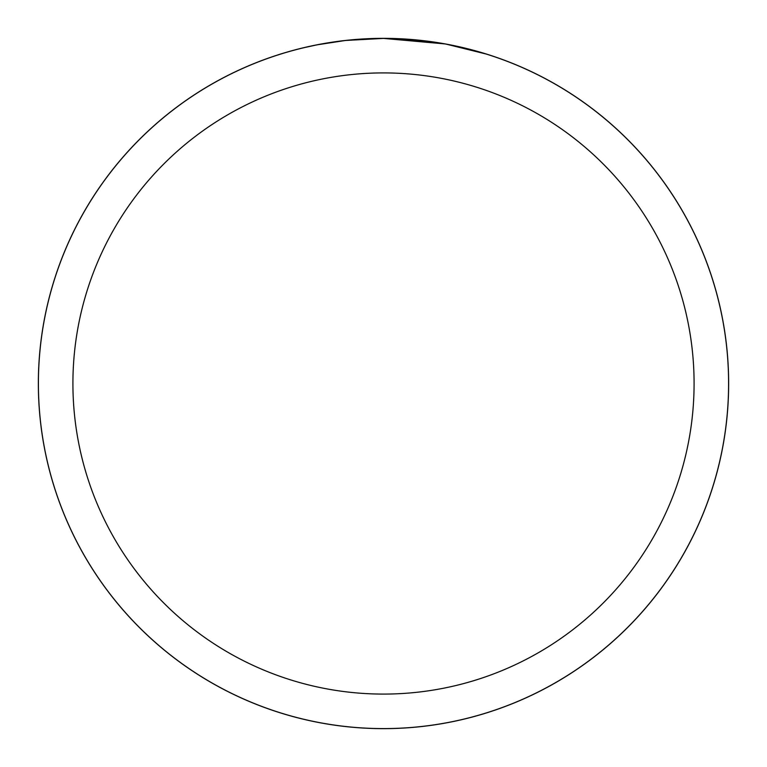 <?xml version="1.0" encoding="UTF-8"?>
<svg xmlns="http://www.w3.org/2000/svg" width="767" height="767" viewBox="0 0 767 767"><rect width="100%" height="100%" fill="white"/><g stroke="black" fill="none" stroke-linecap="round" stroke-linejoin="round"><path stroke-width="1.15" d="M444.802 43.901L383.5 38.408A345.121 345.121 0 0 1 728.621 383.5A345.121 345.121 0 0 1 383.5 728.621A345.092 345.092 0 0 1 38.408 383.5A345.092 345.092 0 0 1 383.5 38.408L427.449 41.217M383.5 38.408A345.092 345.092 0 0 1 728.592 383.5A345.092 345.092 0 0 1 383.5 728.592A345.121 345.121 0 0 1 38.379 383.5A345.121 345.121 0 0 1 383.5 38.379L346.205 40.43L383.5 38.408M446.432 44.198L486.048 53.997M383.5 72.913A310.587 310.587 0 0 1 694.087 383.5A310.587 310.587 0 0 1 383.5 694.087A310.587 310.587 0 0 1 72.913 383.5A310.587 310.587 0 0 1 383.5 72.913M344.575 40.613L317.874 44.707M304.125 47.659L315.304 45.215M38.35 383.5A345.15 345.15 0 0 1 383.5 38.35A345.15 345.15 0 0 1 728.65 383.5A345.15 345.15 0 0 1 383.5 728.65A345.15 345.15 0 0 1 38.35 383.5"/></g></svg>
